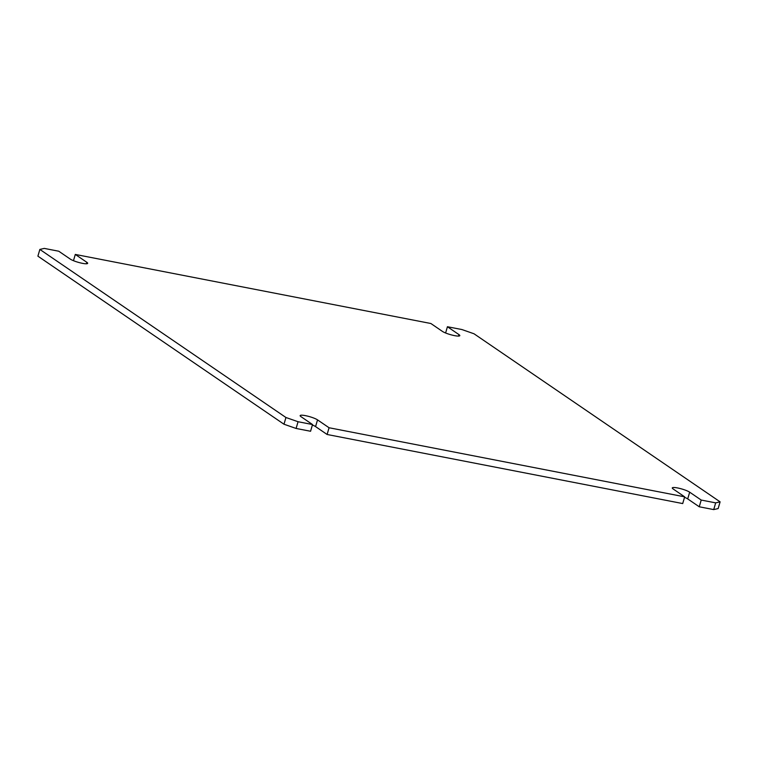<?xml version="1.0" encoding="UTF-8"?>
<svg xmlns="http://www.w3.org/2000/svg" width="758" height="758" viewBox="0 0 758 758"><rect width="100%" height="100%" fill="white"/><g stroke="black" fill="none" stroke-linecap="round" stroke-linejoin="round"><path stroke-width="1.14" d="M73.469 260.686L75.288 254.432L86.829 262.306A9.484 1.639 16.2 0 1 87.663 263.348A9.484 1.639 16.2 0 1 80.301 262.865A9.484 1.639 16.2 0 1 70.286 259.094L58.754 251.22L44.277 248.406L39.852 249.429L37.9 256.157L283.985 424.224L296.103 428.459L310.572 431.264L312.523 424.537L300.992 416.663A9.484 1.639 16.2 0 1 300.149 415.621A9.484 1.639 16.2 0 1 307.511 416.104A9.484 1.639 16.2 0 1 317.526 419.875L315.574 426.602A9.484 1.639 16.2 0 0 312.391 425.011M327.115 434.486L329.067 427.749L684.663 496.841L682.712 503.568L327.115 434.486L315.574 426.602M699.246 506.78L701.207 500.053L715.675 502.867L720.1 501.843L718.148 508.571L713.723 509.594L699.246 506.78L687.714 498.906A9.484 1.639 16.2 0 0 684.531 497.314M445.609 332.989L447.428 326.736L458.96 334.61L458.533 336.078M720.1 501.843L474.015 333.776L461.897 329.541L447.428 326.736M458.96 334.61A9.484 1.639 16.2 0 1 459.803 335.652A9.484 1.639 16.2 0 1 452.441 335.169A9.484 1.639 16.2 0 1 442.426 331.398L430.885 323.514L75.288 254.432M701.207 500.053L689.666 492.179A9.484 1.639 16.2 0 0 679.651 488.408A9.484 1.639 16.2 0 0 672.289 487.925A9.484 1.639 16.2 0 0 673.132 488.957L684.663 496.841M329.067 427.749L317.526 419.875M39.852 249.429L285.937 417.497L298.055 421.723L312.523 424.537M713.723 509.594L715.675 502.867M296.103 428.459L298.055 421.723M283.985 424.224L285.937 417.497M86.829 262.306L86.403 263.775M689.666 492.179L687.714 498.906"/></g></svg>
